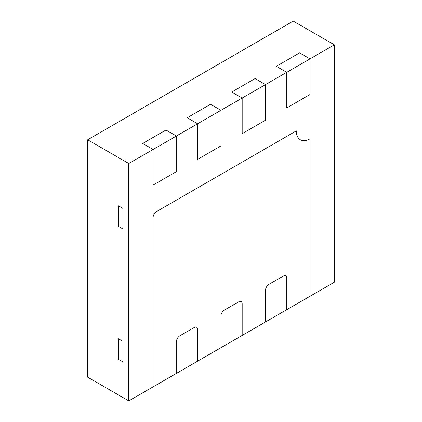 <?xml version="1.0" encoding="UTF-8"?>
<svg xmlns="http://www.w3.org/2000/svg" width="422" height="422" viewBox="0 0 422 422"><rect width="100%" height="100%" fill="white"/><g stroke="black" fill="none" stroke-linecap="round" stroke-linejoin="round"><path stroke-width="0.63" d="M123.013 229.04L118.355 226.35L118.355 205.778L123.013 208.468L118.355 205.778L118.355 226.35L123.013 229.04L123.013 208.468L123.013 229.04M87.655 377.162L87.655 139.787L293.227 21.1L334.345 44.837L334.345 282.212L310.017 296.26L310.017 138.801A19.38 11.188 -60 0 1 300.327 139.756A19.38 11.188 -60 0 1 296.313 130.883L156.525 211.591A4.848 2.796 120 0 0 153.096 217.525L153.096 386.858L128.773 400.9L87.655 377.162M128.773 400.9L128.773 163.525L87.655 139.787M123.013 361.971L118.355 359.28L118.355 338.708L123.013 341.398L118.355 338.708L118.355 359.28L123.013 361.971L123.013 341.398L123.013 361.971M128.773 163.525L153.096 149.478L153.096 185.084L176.396 171.633L176.396 136.026L197.638 123.762L187.22 117.749L210.52 104.297L187.22 117.749L197.638 123.762L197.638 159.368L220.938 145.917L220.938 110.311L210.52 104.297L220.938 110.311L242.181 98.046L231.762 92.033L255.062 78.582L231.762 92.033L242.181 98.046L242.181 133.653L265.475 120.201L265.475 84.595L255.062 78.582L265.475 84.595L286.717 72.331L276.304 66.317L299.604 52.866L276.304 66.317L286.717 72.331L286.717 107.937L310.017 94.486L310.017 58.88L299.604 52.866L310.017 58.88L334.345 44.837M153.096 149.478L142.683 143.464L165.978 130.013L142.683 143.464L153.096 149.478L153.096 185.084L176.396 171.633L176.396 136.026L165.978 130.013L176.396 136.026L153.096 149.478M286.717 309.711L265.475 321.975L265.475 290.325A4.848 2.796 -60 0 1 268.904 284.391L283.294 276.083A4.848 2.796 -60 0 1 285.715 275.84A4.848 2.796 -60 0 1 286.717 278.061L286.717 309.711L310.017 296.26L310.017 138.801A19.38 11.188 -60 0 1 300.327 139.756A19.38 11.188 -60 0 1 296.313 130.883L156.525 211.591A4.848 2.796 120 0 0 153.096 217.525L153.096 386.858L176.396 373.407L176.396 341.757A4.848 2.796 -60 0 1 179.819 335.822L194.21 327.514A4.848 2.796 -60 0 1 196.636 327.272A4.848 2.796 -60 0 1 197.638 329.492L197.638 361.142L176.396 373.407L176.396 341.757A4.848 2.796 -60 0 1 179.819 335.822L194.21 327.514A4.848 2.796 -60 0 1 196.636 327.272A4.848 2.796 -60 0 1 197.638 329.492L197.638 361.142L220.938 347.691L220.938 316.041A4.848 2.796 -60 0 1 224.362 310.107L238.752 301.799A4.848 2.796 -60 0 1 241.173 301.556A4.848 2.796 -60 0 1 242.181 303.777L242.181 335.427L220.938 347.691L220.938 316.041A4.848 2.796 -60 0 1 224.362 310.107L238.752 301.799A4.848 2.796 -60 0 1 241.173 301.556A4.848 2.796 -60 0 1 242.181 303.777L242.181 335.427L265.475 321.975L265.475 290.325A4.848 2.796 -60 0 1 268.904 284.391L283.294 276.083A4.848 2.796 -60 0 1 285.715 275.84A4.848 2.796 -60 0 1 286.717 278.061L286.717 309.711M242.181 98.046L242.181 133.653L265.475 120.201L265.475 84.595L242.181 98.046M286.717 72.331L286.717 107.937L310.017 94.486L310.017 58.88L286.717 72.331M197.638 123.762L197.638 159.368L220.938 145.917L220.938 110.311L197.638 123.762"/></g></svg>
